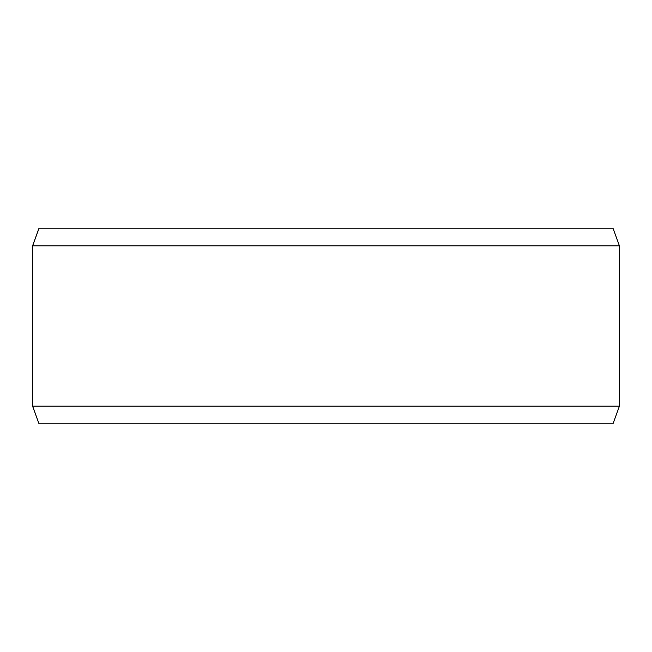 <?xml version="1.0" encoding="UTF-8"?>
<svg xmlns="http://www.w3.org/2000/svg" width="652" height="652" viewBox="0 0 652 652"><rect width="100%" height="100%" fill="white"/><g stroke="black" fill="none" stroke-linecap="round" stroke-linejoin="round"><path stroke-width="0.98" d="M39.055 423.8L612.994 423.8L619.4 406.196L619.4 245.804L612.994 228.2L39.006 228.2L32.6 245.804L32.6 406.196L39.006 423.8L32.641 406.196L32.641 245.804L39.055 228.2M619.4 245.804L32.641 245.804M619.4 406.196L32.641 406.196"/></g></svg>
